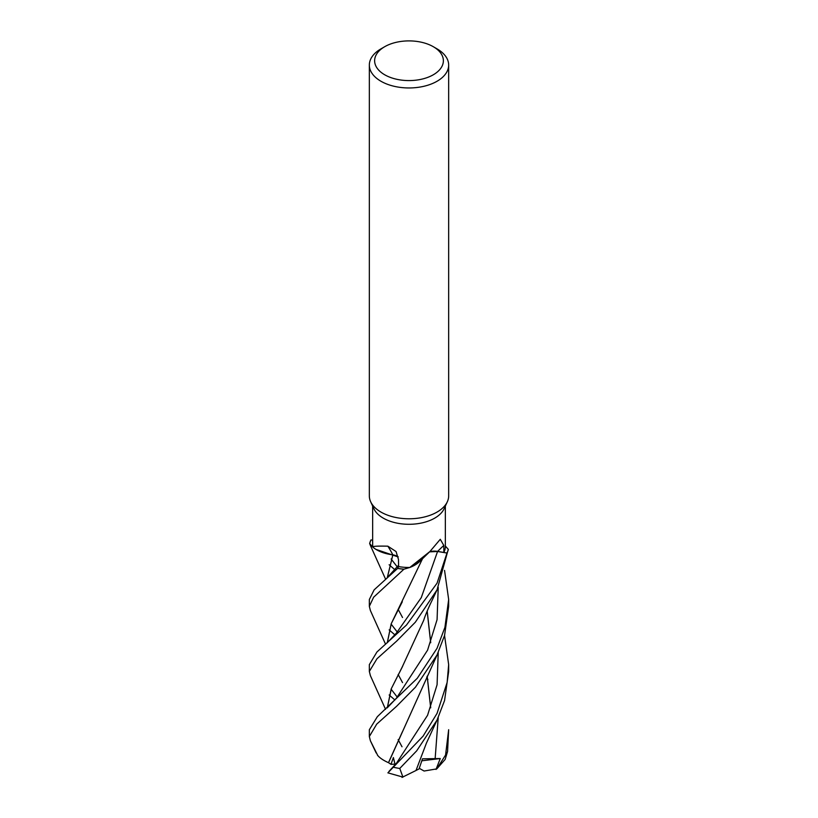 <?xml version="1.0" encoding="UTF-8"?>
<svg xmlns="http://www.w3.org/2000/svg" width="818" height="818" viewBox="0 0 818 818"><rect width="100%" height="100%" fill="white"/><g stroke="black" fill="none" stroke-linecap="round" stroke-linejoin="round"><path stroke-width="1.23" d="M420.902 560.258L412.313 566.414L420.902 560.258M403.928 569.185L409.808 567.467L429.92 551.516L419.859 561.312A31.554 18.221 180 0 1 414 565.575A31.554 18.221 180 0 1 409.838 567.467L404.051 569.154A39.591 22.863 180 0 1 397.65 568.377L398.622 566.445L397.63 568.418L374.123 589.87L369.337 599.522L369.337 606.322L373.642 597.201L403.928 569.185A39.663 22.894 180 0 1 397.63 568.418M398.202 556.966L375.922 549.369A31.554 18.221 180 0 1 372.66 546.966A36.35 20.992 180 0 1 372.65 546.935L369.716 543.622A39.591 22.863 180 0 1 371.065 539.921L371.004 539.911A39.663 22.894 180 0 0 369.664 543.551L372.65 546.935A36.35 20.992 180 0 1 372.65 546.475L372.65 506.045M387.323 577.58L392.855 554.87M433.305 46.708L437.047 48.875A39.663 22.894 180 0 1 448.663 65.062L448.663 495.892A39.663 22.894 180 0 1 447.323 501.782L444.133 508.704A36.35 20.992 180 0 1 434.706 518.142A36.35 20.992 180 0 1 399.562 523.571A36.35 20.992 180 0 1 373.867 508.704L370.677 501.782A39.663 22.894 180 0 1 369.337 495.892L369.337 65.062A39.663 22.894 180 0 1 380.953 48.875L384.695 46.708A34.376 19.847 180 0 1 433.305 46.708A34.376 19.847 180 0 1 433.305 74.775A34.376 19.847 180 0 1 384.695 74.775A34.376 19.847 180 0 1 384.695 46.708L380.953 48.875M372.66 546.966C372.763 546.22 377.824 545.964 387.855 546.179L396.045 551.536L398.468 559.44L398.622 566.598A36.35 20.992 180 0 0 409.787 567.467A36.35 20.992 180 0 0 409.838 567.467M429.92 551.516L440.288 539.297L443.796 545.432L443.847 552.467L437.599 551.393A668.306 509.686 69.6 0 1 443.796 545.432M447.323 501.782A39.663 22.894 180 0 1 437.047 512.078A39.663 22.894 180 0 1 398.703 517.999A39.663 22.894 180 0 1 370.677 501.782M448.663 65.062A39.663 22.894 180 0 1 437.047 81.258A39.663 22.894 180 0 1 393.826 86.217A39.663 22.894 180 0 1 369.337 65.062M429.736 551.69A11.401 6.585 180 0 1 437.599 551.393M385.564 709.359L370.39 675.648L369.337 671.435L376.955 658.776L396.699 641.077L415.319 622.232L437.047 589.85L448.274 549.318A39.591 22.863 180 0 1 446.935 553.029L437.579 551.485L429.542 551.864M396.444 633.04L421.26 597.661L437.579 551.455L446.935 553.029A39.591 22.863 180 0 0 448.284 549.338L445.35 546.035M445.35 506.045L445.35 546.475A36.35 20.992 180 0 1 443.847 552.467M420.8 560.371L414 565.575M437.579 551.455L429.634 551.782M375.922 549.369A31.554 18.221 180 0 0 392.814 554.808A671.425 232.977 126.6 0 0 387.855 546.179M392.814 554.808A11.401 6.585 180 0 1 398.161 556.802M398.622 566.455L397.65 568.377A39.591 22.863 180 0 0 404.051 569.154L409.787 567.467M398.182 556.905L392.885 554.849M372.65 540.187L371.065 539.921A39.591 22.863 180 0 0 369.716 543.622L372.65 546.935M385.564 644.257L370.39 610.535L369.337 606.322M394.93 700.004L389.153 694.983M437.579 551.485L446.996 553.04L437.047 583.193L406.495 625.024L376.945 651.987L369.337 664.635L369.337 671.435M370.493 545.647L369.664 543.551M437.047 713.398L423.121 736.108L387.896 772.857L402.926 777.1L399.767 768.439L416.679 750.852L437.047 720.075L444.563 700.545L448.663 671.435L448.663 664.635L447.139 682.457L437.047 713.398M437.047 648.296L417.282 678.275L377.323 716.721L369.337 729.738L369.337 736.527L376.709 724.135L396.587 706.292L415.452 687.192L437.047 654.962L444.563 635.453L448.663 606.322L448.663 599.522L444.931 627.314L437.047 648.296M377.783 755.566L370.39 740.76L369.337 736.527M448.663 729.717L445.575 755.034L436.792 768.879L445.156 759.411L447.569 751.497L448.663 729.748M436.792 768.879L424.092 771.026L419.276 768.317M402.497 682.549L402.211 682.028M387.282 642.723L391.209 623.776L422.579 558.592M394.93 634.901L389.143 629.88M402.528 682.601L398.151 674.492M387.323 642.692L391.321 623.541L402.313 601.751M395.769 764.104L390.984 764.329L388.478 762.662L402.364 731.865M430.677 642.754L427.16 611.097M395.176 764.83L393.386 757.58L390.973 764.329M389 771.384L396.474 763.225L427.569 715.28L437.078 684.748L438.223 652.467M444.552 635.484L448.663 664.635M388.56 762.662L437.712 653.572M430.718 642.651L427.18 611.056M388.438 762.662C383.233 760.331 379.572 757.826 377.446 755.147M444.552 570.381L448.663 599.522M402.62 666.312L391.372 688.541L387.323 707.805M398.151 739.605L402.016 746.783M387.282 707.836L391.209 688.879L402.18 667.089L423.744 620.249C425.605 613.919 431.106 602.212 431.802 600.954L437.702 588.49M436.025 769.431L440.258 758.542L422.487 758.818L419.051 768.93M430.677 707.856L427.16 676.21M402.538 617.518L398.151 609.379M419.041 768.93L416.014 770.464M394.92 569.788L389.143 564.768M437.712 718.664L426.434 743.092L416.004 770.495L402.016 777.407M430.718 707.754L427.18 676.159M402.507 617.467L402.19 616.884M387.282 577.62L392.834 554.901M440.258 758.542L421.863 760.791M448.336 549.41A39.663 22.894 180 0 1 446.996 553.04M399.767 768.439A39.663 22.894 180 0 1 393.652 767.284M447.569 751.497A39.663 22.894 180 0 1 445.575 755.034M396.883 696.639L391.116 689.196M396.454 633.03L387.159 642.846M396.904 566.445L391.116 558.97M387.149 707.959L396.464 698.122L427.569 650.177L437.078 619.645L438.223 587.365M435.125 758.93L438.223 717.58M427.906 679.697L426.761 677.171M396.894 631.547L391.116 624.083M387.17 577.723L398.601 565.207M370.39 740.76L376.157 752.949M370.38 545.412L385.564 579.144"/></g></svg>
